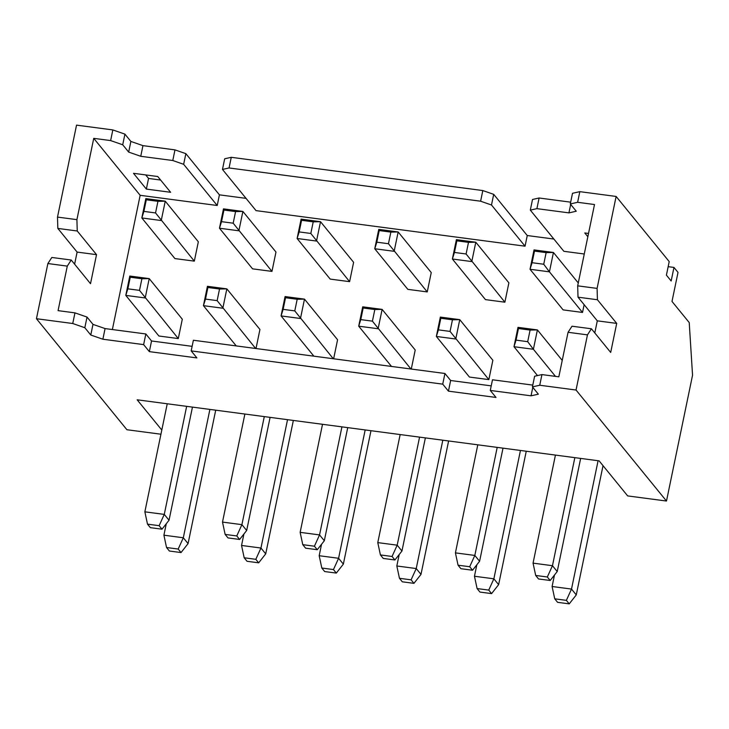 <?xml version="1.0" encoding="UTF-8"?>
<svg xmlns="http://www.w3.org/2000/svg" width="729" height="729" viewBox="0 0 729 729"><rect width="100%" height="100%" fill="white"/><g stroke="black" fill="none" stroke-linecap="round" stroke-linejoin="round"><path stroke-width="1.09" d="M161.802 430.037L137.161 399.802L599.11 460.856L627.669 495.911L666.488 501.042L576.038 390.033L587.465 334.866L568.055 332.296L558.833 376.82L541.948 374.588L534.621 376.228L532.416 386.88L538.366 394.179L531.04 395.82L490.28 390.434L495.993 397.442L448.444 391.154L442.731 384.147L191.18 350.895L193.385 340.252L444.936 373.494L442.731 384.147M666.488 501.042L692.55 375.207L689.224 322.564L672.001 301.442L678.016 272.4L673.97 267.434L671.163 280.984L666.406 275.143L669.213 261.593L616.123 196.447L579.828 191.654L572.502 193.294L570.297 203.938L577.623 202.298L579.828 191.654M582.517 312.449L549.429 271.835L530.019 269.274L563.107 309.88L582.517 312.449L584.129 304.686M454.449 252.444L452.381 259.014L485.468 299.619L504.878 302.189L508.888 282.825L475.8 242.219L471.791 261.574L452.381 259.014L456.39 239.65L475.8 242.219L468.501 242.365L456.855 240.825L454.449 252.444L466.095 253.984L468.501 242.365M376.811 242.183L374.742 248.753L407.83 289.358L427.24 291.919L431.249 272.564L398.162 231.959L394.152 251.314L374.742 248.753L378.752 229.389L398.162 231.959L390.862 232.104L379.217 230.564L376.811 242.183L388.457 243.723L390.862 232.104M299.172 231.922L297.104 238.492L330.191 279.098L349.601 281.658L353.611 262.303L320.523 221.698L316.514 241.053L297.104 238.492L301.113 219.128L320.523 221.698L313.224 221.844L301.578 220.304L299.172 231.922L310.818 233.462L313.224 221.844M438.411 329.873L436.343 336.443L469.44 377.057L488.849 379.618L492.859 360.263L459.762 319.648L455.753 339.012L436.343 336.443L440.352 317.088L459.762 319.648L452.463 319.803L440.817 318.263L438.411 329.873L450.057 331.413L452.463 319.803M411.274 369.047L415.22 350.002L382.124 309.388L378.114 328.752L358.704 326.182L362.714 306.827L382.124 309.388L374.824 309.543L363.179 308.002L360.773 319.612L372.419 321.152L374.824 309.543M333.636 358.786L337.582 339.741L304.485 299.127L300.476 318.491L281.066 315.921L285.075 296.566L304.485 299.127L297.186 299.282L285.54 297.742L283.134 309.351L294.78 310.891L297.186 299.282M255.997 348.526L259.943 329.472L226.847 288.866L222.837 308.23L203.427 305.661L207.437 286.306L226.847 288.866L219.547 289.012L207.902 287.481L205.496 299.09L217.142 300.63L219.547 289.012M143.895 211.392L141.827 217.962L174.914 258.576L194.324 261.137L198.334 241.782L165.246 201.168L161.237 220.532L141.827 217.962L145.836 198.607L165.246 201.168L157.947 201.322L146.301 199.782L143.895 211.392L155.541 212.932L157.947 201.322M584.266 254.002L563.872 251.314L530.311 210.125L532.516 199.473L539.105 197.996L536.899 208.649L568.93 212.877L570.679 204.402M553.885 239.048L527.258 235.531L493.697 194.342L482.817 190.561L231.266 157.309L224.678 158.785L222.473 169.438L229.07 167.962L480.611 201.204L482.817 190.561M480.611 201.204L491.492 204.995L525.053 246.183L527.258 235.531M525.053 246.183L256.034 210.626L222.473 169.438M246.047 198.361L219.42 194.843L185.859 153.655L174.978 149.873L142.957 145.636L130.874 141.435L124.923 134.136L112.831 129.926L76.536 125.133L57.5 217.087L57.837 228.423L77.119 252.088L74.613 264.18M217.215 205.496L140.159 195.308L93.74 138.346L110.635 140.579L122.718 144.779L128.668 152.088L140.752 156.288L172.782 160.517L183.653 164.307L217.215 205.496L219.42 194.843M140.159 195.308L112.366 329.544M127.857 288.83L125.789 295.4L158.886 336.005L178.295 338.575L182.305 319.211L149.208 278.606L145.199 297.961L125.789 295.4L129.798 276.045L149.208 278.606L141.909 278.751L130.263 277.211L127.857 288.83L139.503 290.37L141.909 278.751M221.534 221.662L219.465 228.223L252.553 268.837L271.963 271.398L275.972 252.043L242.885 211.437L238.875 230.792L219.465 228.223L223.475 208.868L242.885 211.437L235.585 211.583L223.94 210.043L221.534 221.662L233.18 223.192L235.585 211.583M191.18 350.895L196.894 357.912L149.345 351.624L143.631 344.617L102.871 339.222L105.076 328.579L92.984 324.378L87.033 317.069L74.95 312.869L72.745 323.512L36.45 318.719L126.91 429.727L160.936 434.22M143.631 344.617L145.836 333.964L105.076 328.579M74.95 312.869L58.065 310.636L67.287 266.112L71.232 260.025L51.823 257.465L47.877 263.543L36.45 318.719M71.232 260.025L90.514 283.69L96.529 254.649L77.119 252.088M616.123 196.447L597.087 288.402L597.425 299.747L616.707 323.403L597.297 320.842L594.791 332.934M616.707 323.403L610.692 352.444L591.41 328.779L587.465 334.866M96.529 254.649L77.247 230.993L57.837 228.423M597.425 299.747L578.015 297.177L597.297 320.842M140.752 156.288L142.957 145.636M172.782 160.517L174.978 149.873M570.67 202.17L539.105 197.996M67.287 266.112L47.877 263.543M110.635 140.579L112.831 129.926M93.74 138.346L76.91 219.648L57.5 217.087M77.247 230.993L76.91 219.648M160.626 180.036L148.552 178.441L145.691 174.924M576.038 390.033L539.742 385.24L541.948 374.588M673.97 267.434L668.156 266.668M102.871 339.222L90.779 335.021L84.828 327.722L72.745 323.512M539.742 385.24L532.416 386.88M597.087 288.402L577.678 285.841L594.509 204.53L577.623 202.298M591.41 328.779L572.001 326.218L568.055 332.296M577.678 285.841L578.015 297.177M122.718 144.779L124.923 134.136M568.93 212.877L576.247 211.237L570.297 203.938M231.266 157.309L229.07 167.962M128.668 152.088L130.874 141.435M90.779 335.021L92.984 324.378M84.828 327.722L87.033 317.069M532.781 385.112L492.485 379.782L490.28 390.434M531.04 395.82L532.799 387.345M491.492 204.995L493.697 194.342M530.311 210.125L536.899 208.649M183.653 164.307L185.859 153.655M146.356 189.084L170.613 192.292L157.756 176.518L133.498 173.311L146.356 189.084L148.552 178.441M588.522 233.453L584.767 232.961L587.847 236.734M491.228 385.869L450.65 380.511L444.936 373.494M192.128 346.339L151.541 340.981L145.836 333.964M149.345 351.624L151.541 340.981M448.444 391.154L450.65 380.511M194.324 261.137L155.541 212.932M178.186 549.055L166.54 547.515L169.392 551.024L181.038 552.564L178.186 549.055L183.316 537.765L163.907 535.195L166.276 523.741M181.038 552.564L188.073 543.606L183.316 537.765L209.897 409.416M188.073 543.606L215.711 410.181M163.907 535.195L166.54 547.515M145.836 198.607L146.301 199.782M178.295 338.575L139.503 290.37M159.141 525.682L147.495 524.142L150.347 527.65L161.993 529.19L159.141 525.682L164.271 514.392L144.861 511.831L167.242 403.775M161.993 529.19L169.037 520.233L164.271 514.392L186.651 406.345M169.037 520.233L192.456 407.11M144.861 511.831L147.495 524.142M129.798 276.045L130.263 277.211M271.963 271.398L233.18 223.192M255.824 559.316L244.179 557.776L247.031 561.284L258.677 562.824L255.824 559.316L260.955 548.026L241.545 545.456L243.914 534.002M258.677 562.824L265.711 553.867L260.955 548.026L287.536 419.676M265.711 553.867L293.35 420.442M241.545 545.456L244.179 557.776M223.475 208.868L223.94 210.043M255.642 348.48L217.142 300.63M236.232 345.911L203.427 305.661L205.496 299.09M236.779 535.943L225.133 534.412L227.986 537.911L239.631 539.451L236.779 535.943L241.91 524.652L222.5 522.092L244.88 414.036M239.631 539.451L246.675 530.493L241.91 524.652L264.29 416.605M246.675 530.493L270.094 417.371M222.5 522.092L225.133 534.412M207.437 286.306L207.902 287.481M349.601 281.658L310.818 233.462M333.463 569.577L321.817 568.037L324.669 571.545L336.315 573.085L333.463 569.577L338.593 558.286L319.184 555.717L321.553 544.262M336.315 573.085L343.35 564.128L338.593 558.286L365.174 429.937M343.35 564.128L370.979 430.702M319.184 555.717L321.817 568.037M301.113 219.128L301.578 220.304M333.281 358.741L294.78 310.891M313.871 356.171L281.066 315.921L283.134 309.351M314.418 546.212L302.772 544.672L305.624 548.172L317.27 549.712L314.418 546.212L319.548 534.913L300.138 532.352L322.519 424.296M317.27 549.712L324.314 540.754L319.548 534.913L341.928 426.866M324.314 540.754L347.733 427.631M300.138 532.352L302.772 544.672M285.075 296.566L285.54 297.742M427.24 291.919L388.457 243.723M411.101 579.837L399.456 578.297L402.308 581.806L413.954 583.346L411.101 579.837L416.232 568.547L396.822 565.977L399.191 554.523M413.954 583.346L420.988 574.388L416.232 568.547L442.813 440.198M420.988 574.388L448.617 440.963M396.822 565.977L399.456 578.297M378.752 229.389L379.217 230.564M410.919 369.002L372.419 321.152M391.509 366.441L358.704 326.182L360.773 319.612M392.056 556.473L380.41 554.933L383.263 558.432L394.908 559.972L392.056 556.473L397.187 545.174L377.777 542.613L400.157 434.557M394.908 559.972L401.952 551.024L397.187 545.174L419.567 437.127M401.952 551.024L425.372 437.892M377.777 542.613L380.41 554.933M362.714 306.827L363.179 308.002M504.878 302.189L466.095 253.984M488.74 590.098L477.094 588.558L479.946 592.066L491.592 593.606L488.74 590.098L493.87 578.808L474.461 576.247L476.83 564.784M491.592 593.606L498.627 584.649L493.87 578.808L520.451 450.458M498.627 584.649L526.256 451.224M474.461 576.247L477.094 588.558M456.39 239.65L456.855 240.825M488.849 379.618L450.057 331.413M469.695 566.734L458.049 565.194L460.901 568.693L472.547 570.233L469.695 566.734L474.825 555.434L455.415 552.874L477.796 444.818M472.547 570.233L479.591 561.284L474.825 555.434L497.205 447.387M479.591 561.284L503.01 448.153M455.415 552.874L458.049 565.194M440.352 317.088L440.817 318.263M578.27 282.952L553.439 252.48L549.429 271.835L543.734 264.244L546.139 252.626L534.494 251.086L532.088 262.704L543.734 264.244M532.088 262.704L530.019 269.274L534.029 249.91L553.439 252.48L546.139 252.626M566.378 600.359L554.733 598.819L557.585 602.327L569.231 603.867L566.378 600.359L571.509 589.068L552.099 586.508L554.468 575.044M569.231 603.867L576.265 594.91L571.509 589.068L598.09 460.719M576.265 594.91L603.029 465.676M552.099 586.508L554.733 598.819M534.029 249.91L534.494 251.086M555.48 376.383L533.391 349.273L513.981 346.703L517.991 327.348L537.401 329.918L533.391 349.273L527.696 341.673L530.101 330.064L518.456 328.524L516.05 340.133L527.696 341.673M537.51 375.581L513.981 346.703L516.05 340.133M562.232 360.39L537.401 329.918L530.101 330.064M547.333 576.994L535.687 575.454L538.54 578.963L550.185 580.494L547.333 576.994L552.464 565.704L533.054 563.134L555.434 455.087M550.185 580.494L557.22 571.545L552.464 565.704L574.844 457.648M557.22 571.545L580.649 458.413M533.054 563.134L535.687 575.454M517.991 327.348L518.456 328.524"/></g></svg>
